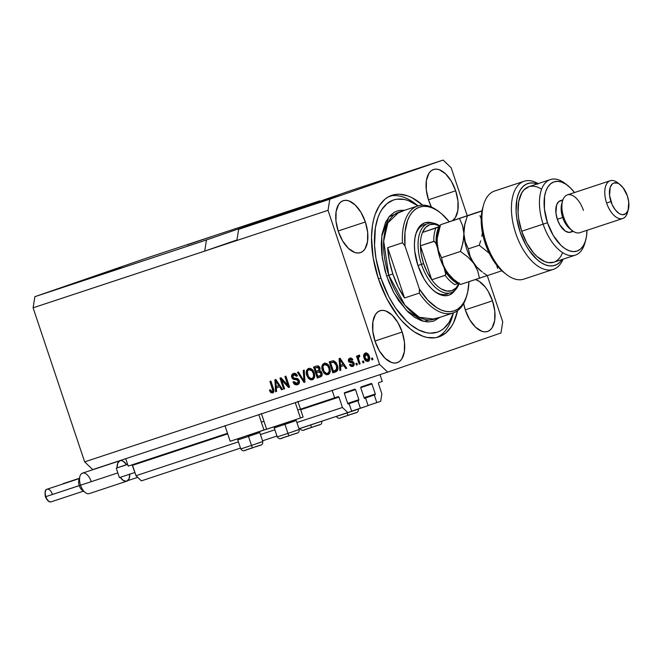 <?xml version="1.0" encoding="UTF-8"?>
<svg xmlns="http://www.w3.org/2000/svg" width="662" height="662" viewBox="0 0 662 662"><rect width="100%" height="100%" fill="white"/><g stroke="black" fill="none" stroke-linecap="round" stroke-linejoin="round"><path stroke-width="0.99" d="M380.005 374.651L382.272 381.436L378.498 382.735L382.272 381.436L380.005 374.651M378.383 383.48L381.85 393.857L380.675 401.28L368.072 405.5L376.81 402.612L374.287 395.065L364.439 398.317L375.188 394.751L364.423 398.309L375.188 394.751L374.287 395.065L376.81 402.612L380.675 401.28L381.85 393.857L378.383 383.48M375.304 394.006L371.945 383.952L360.732 387.651L371.945 383.952L375.304 394.006L364.092 397.713L375.304 394.006M371.407 383.43L371.945 383.952L371.407 383.43L360.889 387.063L371.407 383.43M360.773 387.808L364.141 397.87L360.773 387.808M364.679 398.383L364.141 397.87L364.539 398.375L365.581 398.069L364.613 398.392L365.581 398.069L368.105 405.616L365.581 398.069L364.679 398.383M351.646 411.168L368.105 405.616L360.393 408.28L357.869 400.733L348.013 403.994L358.771 400.427L348.005 403.986L358.771 400.427L357.869 400.733L360.393 408.28L351.646 411.168M358.887 399.683L355.519 389.62L344.314 393.327L355.519 389.62L358.887 399.683L347.666 403.39L358.887 399.683M354.981 389.107L355.519 389.62L354.981 389.107L344.472 392.732L354.981 389.107M344.356 393.476L347.724 403.539L344.356 393.476M348.262 404.052L347.724 403.539L348.121 404.052L349.164 403.746L348.187 404.06L349.164 403.746L351.688 411.284L299.001 428.761L347.831 412.616L342.436 407.469L296.907 422.513L342.436 407.469L338.969 397.092L300.68 409.745L338.969 397.092L342.436 407.469L347.831 412.616L351.688 411.284L349.164 403.746L348.262 404.052M276.964 436.043L262.533 440.809L276.964 436.043M240.496 448.1L141.378 480.86L240.496 448.1M274.871 429.795L260.447 434.57L274.871 429.795M238.411 441.852L135.991 475.705L141.378 480.86L135.991 475.705L238.411 441.852M227.695 433.867L132.516 465.328L135.991 475.705L132.127 464.823L132.516 465.328L227.695 433.867M338.431 396.579L338.969 397.092L338.431 396.579L297.776 410.068L334.649 397.879L332.167 390.456L334.649 397.879L338.431 396.571M263.973 421.247L261.316 422.124L263.973 421.247M227.505 433.296L128.205 466.114L227.505 433.296M125.722 458.7L128.205 466.114L125.722 458.7M118.506 268.077L94.575 276.17L118.506 268.077M335.675 196.291L311.744 204.384L335.675 196.291M212.337 236.384L187.205 244.882L212.337 236.384M122.015 267.58L96.892 276.079L122.015 267.58M228.58 243.086L236.93 240.091L228.58 243.086M455.679 190.797L428.463 199.792L455.679 190.797L457.972 201.074L457.847 210.508L455.332 217.649L452.535 220.554A27.349 14.332 -108.3 0 0 455.679 190.797A27.349 14.332 -108.3 0 0 433.552 169.505A27.349 14.332 -108.3 0 0 428.587 200.156L426.295 189.87L426.419 180.436L428.926 173.303L430.979 170.945L433.453 169.538L436.266 169.116L439.295 169.72L445.576 173.825L451.327 181.222L455.679 190.797M365.358 221.985L338.15 230.98L365.358 221.985L367.65 232.271L367.526 241.696L365.019 248.838L362.966 251.196L360.492 252.603L357.679 253.016L354.65 252.421L348.369 248.316L342.618 240.918L338.265 231.344A27.349 14.332 -108.3 0 1 343.23 200.694A27.349 14.332 -108.3 0 1 365.358 221.985A27.349 14.332 -108.3 0 1 360.401 252.636A27.349 14.332 -108.3 0 1 338.265 231.344L335.973 221.067L336.097 211.633L338.613 204.492L340.657 202.142L343.131 200.727L345.945 200.313L348.982 200.909L355.254 205.013L361.005 212.419L365.358 221.985M402.182 332.026L374.965 341.021L402.182 332.026L404.474 342.312L404.35 351.737L401.834 358.878L399.79 361.237L397.308 362.644L394.502 363.057L391.465 362.462L385.193 358.357L379.434 350.959L375.081 341.385A27.349 14.332 -108.3 0 1 380.046 310.735A27.349 14.332 -108.3 0 1 402.182 332.026A27.349 14.332 -108.3 0 1 397.217 362.677A27.349 14.332 -108.3 0 1 375.081 341.385L372.797 331.108L372.913 321.674L375.428 314.533L377.481 312.183L379.955 310.768L382.76 310.354L385.797 310.95L392.078 315.054L397.829 322.46L402.182 332.026M492.503 300.838L465.287 309.833L492.503 300.838L494.787 311.115L494.671 320.549L492.156 327.69L490.103 330.04L487.629 331.455L484.824 331.869L481.787 331.265L475.506 327.16L469.755 319.763L465.403 310.197A27.349 14.332 -108.3 0 1 463.657 303.527L465.403 310.197A27.349 14.332 -108.3 0 0 487.538 331.48A27.349 14.332 -108.3 0 0 492.503 300.838A27.349 14.332 -108.3 0 0 475.44 279.546L479.263 281.35L485.395 287.209L488.151 291.263L492.503 300.838M230.409 441.206L263.973 430.06L258.834 414.702L263.973 430.06L266.654 429.1M266.869 429.15L300.432 418.003L295.293 402.645L300.432 418.003L302.617 417.184M378.432 278.851A74.599 39.091 -108.3 0 1 391.97 195.265A74.599 39.091 -108.3 0 1 422.687 205.137L411.921 197.69L407.651 195.853L399.376 194.223L395.446 194.438L388.205 196.945L384.961 199.196L379.376 205.617L375.172 214.364L373.649 219.503L372.516 225.097L371.514 237.401L373.153 257.766L378.432 278.851L386.898 298.835L397.812 316.006L401.834 320.83L410.241 328.865L414.536 332.001L423.109 336.329L427.304 337.488L435.315 337.744L439.055 336.834L445.807 332.986L451.393 326.565L453.677 322.46L457.574 310.685A74.599 39.091 -108.3 0 1 438.79 336.917A74.599 39.091 -108.3 0 1 378.432 278.851M206.461 239.958L319.771 200.826L148.18 257.543L34.871 296.684L206.461 239.958L34.871 296.684L33.1 307.813L204.69 251.097L206.461 239.958L319.771 200.826L320.143 201.182L319.771 200.826L148.18 257.543L34.871 296.684L33.1 307.813L84.645 461.869L379.574 364.39L328.029 210.334L33.1 307.813L84.645 461.869L92.73 469.598L387.659 372.118L92.73 469.598L84.645 461.869L379.574 364.39L387.659 372.118L379.574 364.39L328.029 210.334L329.8 199.196L443.11 160.063L351.944 190.193L238.643 229.325L329.8 199.196L238.643 229.325L236.872 240.463L328.029 210.334L329.8 199.196L443.11 160.063L451.186 167.792L467.207 215.655L451.186 167.792L443.11 160.063L351.944 190.193L238.643 229.325L236.872 240.463L204.69 251.097L206.461 239.958M271.296 218.253L271.834 218.063M280.779 215.092L271.064 218.394L280.779 215.092M279.364 215.647L287.159 212.998L279.364 215.647M294.962 210.491L302.757 207.843L294.962 210.491M310.47 205.344L316.618 203.251L310.47 205.344M341.013 195.257L333.822 197.64L341.013 195.257M331.993 198.236L330.197 198.848L331.993 198.236M329.436 199.063L333.375 197.731L329.436 199.063M325.29 200.454L318.323 202.762L325.29 200.454M309.212 205.741L299.977 208.836L309.75 205.518M294.16 210.69L294.598 210.533M500.969 332.986L387.659 372.118L500.969 332.986L502.739 321.848L500.969 332.986M281.673 380.038L284.602 388.793L283.634 389.115L279.952 378.11L280.986 377.77L287.879 385.234L284.941 376.463L285.918 376.14L289.6 387.146L288.558 387.485L281.673 380.038L288.558 387.485L289.6 387.146L285.918 376.14L284.941 376.463L287.879 385.234L280.986 377.77L279.952 378.11L283.634 389.115L284.602 388.793L283.634 389.115L284.453 388.834L280.771 377.837L284.602 388.784L281.673 380.038L282.492 379.748L281.673 380.038M299.298 380.534L299.241 383.199L297.42 384.721L294.797 384.448L293.175 382.404L293.961 381.577L295.235 383.232L296.849 383.464L298.099 382.735L298.446 381.312L297.445 379.798L293.705 379.434L292.314 378.474L291.545 376.446L292.091 374.419L294.052 373.343L296.27 373.989L297.453 375.817L296.526 376.281L295.475 374.874L293.936 374.758L292.827 375.577L292.852 377.398L293.845 378.283L297.726 378.614L299.298 380.534L296.973 378.391L293.423 378.118L292.736 377.1L293.936 374.758L296.526 376.281L297.453 375.817C296.617 373.773 295.285 372.996 293.473 373.484C291.818 374.113 291.247 375.42 291.752 377.398L298.339 380.89L297.072 383.406L293.961 381.577L293.034 382.04C293.936 384.332 295.393 385.226 297.42 384.721C299.191 384.068 299.82 382.669 299.298 380.534M304.239 370.083L304.967 382.065L303.957 382.396L297.47 372.325L298.471 371.986L303.982 380.964L303.229 370.422L304.239 370.083L303.229 370.422L303.982 380.964L298.471 371.986L297.47 372.325L303.957 382.396L304.967 382.065L303.957 382.396L304.777 382.115L304.024 380.948L304.967 382.057L304.239 370.083M313.2 379.492L309.857 378.681L309.038 378.962L312.381 379.773L310.66 379.847L308.318 378.242L306.663 374.99L306.332 371.332L307.425 369.181L309.038 368.37L310.917 368.618L312.869 370.248L314.376 373.434L314.723 376.132L314.053 378.465L312.381 379.773L314.574 377.183L314.21 372.913C313.209 369.686 311.339 368.213 308.608 368.477C306.208 369.926 305.612 372.267 306.82 375.503L309.038 378.962L309.857 378.681L307.64 375.222L306.82 375.503L307.64 375.222C306.432 371.986 307.027 369.644 309.427 368.196M328.799 374.336L325.456 373.525L324.637 373.807L327.98 374.618L326.258 374.692L323.917 373.087L322.262 369.835L321.939 366.177L322.708 364.373L324.645 363.215L326.515 363.455L328.468 365.093L329.974 368.279L330.33 370.977L329.659 373.31L327.98 374.618L330.181 372.019L329.808 367.758C328.807 364.53 326.945 363.057 324.206 363.322C321.806 364.77 321.211 367.112 322.419 370.348L324.637 373.807L325.456 373.525L323.238 370.066L322.419 370.348L323.238 370.066C322.03 366.831 322.626 364.489 325.025 363.041M363.413 360.997L363.943 362.569L362.966 362.892L362.445 361.32L363.413 360.997L362.445 361.32L362.966 362.892L363.943 362.569L362.966 362.892L363.786 362.611L363.264 361.047L363.943 362.561L363.413 360.997M369.28 356.272L369.735 358.92L369.156 360.608L367.758 361.444L366.136 361.121L363.951 357.72L364.042 354.104L365.3 353.078L366.905 353.152L368.279 354.261L369.28 356.272C368.593 353.947 367.261 352.879 365.3 353.078C363.587 354.104 363.173 355.775 364.067 358.084C364.745 360.459 366.086 361.551 368.072 361.361C369.801 360.31 370.207 358.614 369.28 356.272M272.537 392.938L270.816 392.649L269.368 390.183L270.295 389.719L271.825 391.689L272.852 390.688L269.955 381.42L270.932 381.097L273.869 390.373L273.77 391.78L272.537 392.938C274.018 392.036 274.316 390.58 273.431 388.561L270.932 381.097L269.955 381.42L272.852 390.489L272.156 391.639L270.295 389.719L269.368 390.183L270.816 392.649L271.635 392.367L270.187 389.893L269.368 390.183L270.336 389.827L271.635 392.367L270.816 392.649L272.537 392.938M340.549 366.657L340.831 370.215L339.813 370.546L339.126 358.556L340.078 358.241L346.756 368.254L345.746 368.585L343.826 365.573L340.549 366.657L343.826 365.573L345.746 368.585L346.756 368.254L340.078 358.241L339.126 358.556L339.813 370.546L340.831 370.215L340.549 366.657L341.369 366.367L340.549 366.657M354.112 363.115L354.253 364.737L353.5 366.012L351.977 366.591L350.471 366.053L349.478 364.654L350.405 364.191L351.208 365.201L352.35 365.292L353.127 364.704L353.202 363.628L352.672 362.95L348.982 362.097L348.286 360.186L348.766 358.878L350.272 358.076L351.994 358.498L352.846 359.731L351.919 360.194L351.232 359.358L350.272 359.317L349.412 360.79L352.929 361.568L354.112 363.115L349.379 360.699L350.272 359.317L351.919 360.194L352.846 359.731L349.85 358.183L348.452 361.179L353.202 363.628L352.35 365.292L350.405 364.191L349.478 364.654L352.664 366.458L354.112 363.115M356.835 363.173L357.364 364.745L356.388 365.068L355.858 363.496L356.835 363.173L355.858 363.496L356.388 365.068L357.364 364.745L356.835 363.173M358.779 359.673L360.161 363.819L359.193 364.141L356.512 356.139L357.488 355.817L357.919 357.091L358.382 355.403L359.656 355.42L359.673 356.686L358.415 357.521L358.779 359.673L358.407 357.977L358.961 356.76L359.673 356.686L359.656 355.42L358.589 355.295L357.919 357.091L357.488 355.817L356.512 356.139L359.193 364.141L360.161 363.819L359.193 364.141L360.012 363.86L357.339 355.866L358.779 359.673M372.433 358.018L372.963 359.59L371.986 359.913L371.465 358.341L372.433 358.018L371.465 358.341L371.986 359.913L372.963 359.59L371.986 359.913L372.805 359.632L372.284 358.068L372.954 359.582L372.433 358.018M337.339 365.184L337.934 368.238L337.397 370.695L332.87 372.847L329.188 361.841L333.391 360.674L335.891 362.28L337.339 365.184L333.391 360.674L329.188 361.841L332.87 372.847L335.634 371.928C338.025 370.637 338.596 368.386 337.339 365.184M320.151 377.042C321.964 376.43 322.551 375.04 321.914 372.872L321.674 376.107L317.263 378.002L313.581 366.996L316.999 365.896L318.563 366.103L320.094 368.295L319.721 370.604L321.087 371.374L321.914 372.872L319.721 370.604L319.994 367.948C319.241 366.16 318.074 365.523 316.494 366.036L313.581 366.996L317.263 378.002L320.267 377.009M276.319 387.882L276.6 391.441L275.591 391.772L274.904 379.781L275.855 379.467L282.533 389.479L281.524 389.81L279.596 386.798L276.319 387.882L279.596 386.798L281.524 389.81L282.533 389.479L275.855 379.467L274.904 379.781L275.591 391.772L276.6 391.441L275.591 391.772L276.41 391.49L275.814 381.08L276.41 391.49L276.319 387.882L277.138 387.601L276.319 387.882M487.249 275.566L502.739 321.848L487.249 275.566M431.492 207.107L428.587 200.156A27.349 14.332 -108.3 0 0 431.492 207.107M269.335 428.289L267.771 428.827M261.391 413.527L266.645 429.249L285.603 423.026L303.122 417.043L297.859 401.321M232.867 440.338L231.311 440.884M224.923 425.583L230.186 441.297L266.149 429.241M272.976 391.358L272.156 391.639L273.671 390.208L272.852 390.489L273.671 390.208L273.307 388.685L272.479 388.975L273.307 388.685L270.783 381.147L273.613 389.819L272.976 391.358M273.365 392.657L271.635 392.367L273.149 392.715M340.831 370.199L339.813 370.546L340.632 370.265L340.036 359.855L340.831 370.199M340.02 359.532L339.954 358.283L340.02 359.532M346.756 368.238L345.746 368.585L346.565 368.304L344.645 365.283L341.369 366.367L344.645 365.283L346.756 368.238M341.12 359.789L341.65 360.641M341.443 360.31L340.806 359.259M340.433 365.258L339.987 359.54L340.764 359.267L339.987 359.54L341.278 361.626L342.097 361.344L341.278 361.626L343.073 364.39L343.892 364.108L340.433 365.258L343.073 364.39L339.987 359.54L340.433 365.258M353.491 366.177L350.306 364.373L349.478 364.654L350.455 364.29L351.63 366.02L353.26 366.235M350.272 358.059L349.172 359.416L349.37 361.146L350.628 362.362L353.715 362.817L354.104 363.91L353.4 364.919L352.35 365.292L353.169 365.01L354.021 363.347L353.202 363.628L354.021 363.347L353.558 362.693L351.663 362.842L352.49 362.561L349.271 360.898L348.452 361.179L349.271 360.898L350.678 357.894M352.738 359.913L351.092 359.027L350.272 359.317L351.563 358.953L352.738 359.913M349.486 361.386L349.801 361.808M351.555 362.519L352.49 362.561M357.356 364.737L356.388 365.068L357.207 364.787L356.686 363.223L357.356 364.737M359.201 355.113L358.738 356.81L357.919 357.091L358.738 356.81L359.416 355.006M359.673 356.512L358.961 356.76L359.673 356.512M368.891 361.08C366.905 361.27 365.573 360.178 364.886 357.803L364.067 358.084L364.886 357.803C363.992 355.494 364.406 353.822 366.119 352.788M365.821 352.912L364.505 354.824L364.886 357.803L366.376 360.409L368.577 361.162M366.483 353.947L367.807 354.211L369.065 356.139L369.495 358.423L368.535 359.929L369.148 356.388L366.483 353.947L365.656 354.228L366.483 353.947M365.043 357.761L365.656 354.228L368.329 356.669L369.148 356.388L368.329 356.669L367.716 360.211L368.535 359.929L367.716 360.211L365.043 357.761L366.384 359.946L368.262 359.83L368.602 357.679L367.36 354.824L366.103 354.162L364.977 354.799L365.043 357.761M335.948 371.812L332.87 372.847L333.689 372.557L330.007 361.568L333.689 372.557L335.948 371.812M331.414 362.519L334.277 361.742L336.023 362.842L337.67 367.311L337.603 368.883L336.784 370L335.907 370.397L337.711 368.022L337.181 365.209L334.459 361.758L331.414 362.519M333.408 371.233L330.586 362.801L334.459 361.758L333.64 362.04L336.362 365.49L337.181 365.209L336.362 365.49L336.892 368.304L337.711 368.022L336.892 368.304L335.088 370.679L335.907 370.397L333.408 371.233L336.635 369.562L336.362 365.49L334.136 362.205L330.586 362.801L333.408 371.233M324.603 363.215L322.882 365.399L322.94 369.032L324.413 372.4L327.086 374.411M327.947 374.493L328.592 374.394M328.36 373.054L327.541 373.335L328.36 373.054C330.148 371.945 330.578 370.182 329.643 367.758L328.824 368.047L329.643 367.758L328.402 365.407L327.582 365.689L328.402 365.407L325.464 364.323L324.645 364.613L327.582 365.689L328.824 368.047C329.75 370.472 329.328 372.234 327.541 373.335C325.514 373.525 324.132 372.433 323.404 370.041C322.402 367.551 322.816 365.738 324.645 364.613L327.417 364.555L329.271 366.822L330.04 370.885L328.517 372.987M320.499 376.918L317.263 378.002L318.091 377.712L314.409 366.723L318.091 377.712L320.499 376.918M317.338 372.251L320.681 371.564L321.765 372.921L321.773 374.601L320.565 375.47L321.467 375.015L321.765 372.921L319.142 371.655L317.338 372.251M318 370.612L319.556 369.967L318.736 370.257L319.556 369.967L319.903 368.171L319.084 368.453L319.903 368.171L317.404 367.145L314.988 367.956L316.585 367.435L319.084 368.453L318.736 370.257L316.088 371.25L314.988 367.956L318.852 366.938L320.027 368.668L319.862 369.628L318.869 370.306L319.448 370.041M320.027 369.181L319.862 369.628M318.629 370.397L317.81 370.679L319.208 369.462L318.389 367.402L314.988 367.956L316.088 371.25L317.81 370.679M317.81 376.388L316.519 372.532L319.142 371.655L318.314 371.936L320.938 373.202L321.765 372.921L320.938 373.202L320.648 375.304L321.467 375.015L317.81 376.388L320.648 375.304L320.938 373.202L319.473 371.746L316.519 372.532L317.81 376.388M309.005 368.37L307.276 370.555L307.342 374.187L308.815 377.555L311.488 379.566M312.348 379.649L312.994 379.549M312.762 378.209L311.943 378.49L312.762 378.209C314.549 377.108 314.98 375.337 314.045 372.913L313.225 373.202L314.045 372.913L312.803 370.563L311.984 370.844L312.803 370.563L309.866 369.479L309.046 369.768L311.984 370.844L313.225 373.202C314.152 375.627 313.73 377.39 311.943 378.49C309.915 378.681 308.533 377.588 307.805 375.197C306.804 372.706 307.218 370.894 309.046 369.768L311.81 369.71L313.672 371.978L314.442 376.041L312.919 378.143M303.37 379.922L298.297 372.044L303.37 379.922M304.801 380.683L303.982 380.964L304.801 380.683L304.628 378.805L303.808 379.094L304.628 378.805L304.048 370.149L304.801 380.683M298.239 384.432C296.22 384.945 294.755 384.051 293.862 381.759L293.034 382.04L294.011 381.676L295.616 384.167L297.925 384.523M294.027 373.302L292.455 375.097L292.811 377.679L294.267 379.069L298.264 379.516L299.067 380.377L299.216 381.866L297.072 383.406L297.892 383.124L299.158 380.609L298.339 380.89L299.158 380.609L296.121 379.301L295.302 379.583L296.121 379.301L292.579 377.117L291.752 377.398L292.579 377.117C292.074 375.131 292.645 373.831 294.292 373.202M294.755 374.477L296.295 374.593L297.346 375.999L294.755 374.477L293.936 374.758L294.673 374.502M294.706 374.493L293.936 374.758M293.134 378.192L293.605 378.672M297.842 379.384L298.264 379.516M288.698 384.945L287.879 385.234L288.698 384.945L285.769 376.19L288.698 384.945M289.6 387.129L288.558 387.485L289.377 387.204L282.492 379.748L289.6 387.129M275.797 380.758L275.723 379.508L275.797 380.758M282.525 389.471L281.524 389.81L282.343 389.529L280.423 386.517L277.138 387.601L280.423 386.517L282.525 389.471M276.89 381.014L277.419 381.866M277.212 381.535L276.584 380.485M276.211 386.492L275.764 380.766L276.542 380.501L275.764 380.766L277.055 382.851L277.875 382.57L277.055 382.851L278.851 385.615L279.67 385.334L276.211 386.492L278.851 385.615L275.764 380.766L276.211 386.492M327.582 365.689L326.209 364.663L324.835 364.555L323.495 365.424L322.932 366.831L324.024 371.465L326.548 373.434L328.153 373.029L329.221 371.175L328.948 368.428L327.582 365.689M311.984 370.844L310.61 369.826L309.237 369.719L307.896 370.579L307.333 371.986L308.426 376.62L310.95 378.59L312.555 378.184L313.623 376.33L313.349 373.583L311.984 370.844M340.036 195.588L334.724 197.317L339.54 195.704M334.724 197.317L335.179 197.202M335.7 196.995L338.886 195.919M335.808 196.995L338.994 195.911M331.455 198.368L333.375 197.731L331.455 198.368M320.317 202.1L319.721 202.291M323.379 201.041L323.917 200.876M323.304 201.107L323.718 200.958M311.463 205.005L315.551 203.631L311.463 205.005M308.881 205.816L308.252 206.056M301.624 208.249L295.087 210.408M301.591 208.232L300.862 208.464M295.633 210.268L301.558 208.249M286.025 213.404L279.488 215.564M286.001 213.412L285.264 213.619M280.034 215.431L285.959 213.404M263.203 220.959L262.574 221.182M265.834 220.057L265.388 220.214M269.492 218.832L270.245 218.601M236.946 239.958L204.69 251.097L236.946 239.958M306.365 429.108L310.503 427.826M309.874 428.041L311.521 427.487L310.619 425.012L299.894 428.521L310.594 424.93L321.186 421.429L310.619 425.012L311.521 427.487L313.184 426.932M306.233 429.158L303.99 429.928M303.817 430.027L308.293 428.562M314.789 426.386L319.498 424.781M319.672 424.681L316.643 425.674M248.49 436.432L248.176 435.397L248.49 436.432L237.774 439.949L248.49 436.432L251.502 445.427L240.778 448.944L251.502 445.427L248.49 436.432L259.777 432.584L248.49 436.432M247.249 449.531L252.404 447.901L251.502 445.427L262.789 441.579L251.502 445.427L252.404 447.901L254.067 447.347M249.061 436.101L259.777 432.584L258.354 431.872M247.116 449.572L244.874 450.342M244.7 450.441L249.177 448.977M250.757 448.455L252.404 447.901C244.286 449.887 243.906 452.709 240.778 448.944L237.774 439.949L238.486 438.525M255.673 446.809L260.381 445.203M260.547 445.104L257.526 446.089M257.27 443.358L262.789 441.579L259.777 432.584M284.958 424.383L284.643 423.349L284.958 424.383L274.233 427.9L284.958 424.383L287.962 433.378L277.246 436.887L287.962 433.378L284.958 424.383L296.245 420.536L284.958 424.383M283.717 437.474L288.872 435.853L287.962 433.378L299.249 429.522L287.962 433.378L288.872 435.853L290.527 435.298M285.529 424.044L296.245 420.536L294.813 419.824M283.576 437.524L281.333 438.294M281.168 438.393L285.636 436.928M292.132 434.752L296.849 433.147M297.015 433.047L293.986 434.04M293.729 431.31L299.249 429.522L296.245 420.536M342.833 417.06L346.971 415.777M336.346 416.415L336.362 416.472C339.482 420.238 339.871 417.416 347.989 415.43L347.078 412.956L336.362 416.472L347.053 412.873L358.374 409.108L347.078 412.956L347.989 415.43L349.644 414.875M342.693 417.101L340.45 417.879M340.285 417.979L344.753 416.506M351.249 414.338L355.966 412.732M356.131 412.633L353.103 413.618M352.846 410.895L358.324 408.967M426.129 224.368A36.468 19.107 71.7 0 0 415.521 235.093A36.468 19.107 -108.3 0 1 424.044 224.815M455.233 289.906L452.378 293.192L448.927 295.161L445.013 295.732L440.784 294.904L436.399 292.687L432.029 289.178L427.851 284.511L424.011 278.859L417.945 265.52A38.131 19.976 -108.3 0 1 415.728 234.315A38.131 19.976 -108.3 0 1 432.774 223.061M399.037 212.13L387.882 222.862L383.67 241.158L388.809 275.293L386.641 276.013L382.28 257.981L381.775 236.077L389.049 216.764L404.548 210.309L399.881 210.359L396.977 211.07L394.246 212.303L389.422 216.317L385.598 222.242L382.04 234.199L381.262 243.773L381.784 254.208L384.978 270.576L388.586 281.358L393.228 291.561L398.714 300.78L408.082 312.017L414.726 317.355L421.396 320.722L427.834 321.989L433.792 321.111L439.924 317.338L423.754 321.426L406.542 310.486L393.94 292.902L386.641 276.013L388.809 275.293A56.361 29.533 71.7 0 0 434.413 319.158L419.203 317.263L405.036 305.323L388.809 275.293L392.831 273.96L388.809 275.293A56.361 29.533 71.7 0 1 399.037 212.13L417.805 205.932A56.361 29.533 -108.3 0 1 439.419 212.047M453.255 313.349A74.599 39.091 -108.3 0 1 436.746 337.479A74.599 39.091 71.7 0 0 452.651 315.708L453.445 312.869M380.898 277.999L378.424 278.834L380.898 277.999L375.966 258.321L374.551 245.47L375.379 227.827L377.853 217.806L379.64 213.478L381.775 209.647L386.989 203.656L393.294 200.065L396.778 199.212L404.25 199.452L408.173 200.536L418.028 205.857A69.626 36.484 -108.3 0 0 380.104 212.543A69.626 36.484 -108.3 0 0 380.898 277.999A69.626 36.484 -108.3 0 0 419.253 330.247A69.626 36.484 -108.3 0 0 453.404 312.878L448.993 322.535L443.78 328.526L440.751 330.628L437.474 332.117L430.325 333.168L426.51 332.729L418.607 329.933L410.581 324.686L406.617 321.202L395.38 307.714L388.793 296.65L380.898 277.999M466.892 295.161A56.361 29.533 -108.3 0 1 453.18 312.96A56.361 29.533 -108.3 0 1 419.278 293.101L404.532 297.974A56.361 29.533 -108.3 0 1 392.831 273.96A56.361 29.533 -108.3 0 1 387.7 247.671L402.446 242.797A56.361 29.533 -108.3 0 1 417.805 205.932M440.04 212.519L438.798 211.55A56.361 29.533 71.7 0 0 402.446 242.797L404.97 245.9A54.706 28.665 -108.3 0 1 440.04 212.519A54.706 28.665 -108.3 0 1 449.175 221.704L441.43 213.644L436.854 210.284L432.286 207.918L427.801 206.585L423.498 206.321L419.476 207.123L415.802 208.985L412.55 211.857L409.795 215.688L407.585 220.396L404.995 232.056L404.97 245.9L419.427 289.12L427.751 300.076L436.804 307.714L441.38 310.081L445.865 311.413L450.16 311.678L454.19 310.875L457.864 309.022L461.116 306.15L463.872 302.319L466.073 297.602L467.686 292.108L468.961 281.681A54.706 28.665 -108.3 0 1 467.107 294.416A54.706 28.665 -108.3 0 1 419.427 289.12L419.278 293.101A56.361 29.533 71.7 0 0 466.685 295.931L467.107 294.416M454.993 290.279A38.131 19.976 -108.3 0 1 434.595 291.396A38.131 19.976 -108.3 0 1 417.945 265.52L414.751 251.188L414.412 244.336L414.925 238.047L416.282 232.561L418.425 228.092L421.28 224.815L424.731 222.846L428.653 222.267L432.882 223.102M418.07 205.841L415.736 204.037A74.599 39.091 71.7 0 0 389.992 196.035A74.599 39.091 -108.3 0 1 417.631 205.568M446.933 294.069A36.468 19.107 -108.3 0 1 433.966 290.891A36.468 19.107 71.7 0 0 448.877 293.192M387.7 247.671L389.322 260.712L392.831 273.96L398.003 286.638L404.532 297.974L387.7 247.671L402.446 242.797L404.97 245.9L419.427 289.12L419.278 293.101L404.532 297.974L387.7 247.671M458.973 283.435A34.813 18.238 -108.3 0 1 441.438 289.037A34.813 18.238 -108.3 0 1 431.765 279.778A34.813 18.238 -108.3 0 1 423.614 263.625L421.446 264.353A36.468 19.107 71.7 0 0 441.14 291.528A36.468 19.107 71.7 0 0 459.122 283.543A36.468 19.107 -108.3 0 1 450.954 292.745A36.468 19.107 -108.3 0 1 421.446 264.353L417.945 265.512L421.446 264.353A36.468 19.107 -108.3 0 1 428.066 223.491A36.468 19.107 -108.3 0 1 440.089 225.999A36.468 19.107 71.7 0 0 420.833 230.467A36.468 19.107 71.7 0 0 421.446 264.353L423.614 263.625L427.189 272.231L431.765 279.778L420.387 245.776L421.289 254.589L423.614 263.625A34.813 18.238 -108.3 0 1 420.387 245.776A34.813 18.238 -108.3 0 1 422.505 232.445L439.949 226.421L422.505 232.445A34.813 18.238 -108.3 0 1 440.031 226.172M440.263 226.305L434.818 224.269L429.803 224.658L425.6 227.455L422.505 232.445A34.813 18.238 71.7 0 0 420.387 245.776L434.239 241.349L435.853 243.235L437.623 248.341L436.233 244.195A33.158 17.369 -108.3 0 1 438.972 226.975L437.822 227.364M445.394 275.218L431.765 279.778A34.813 18.238 71.7 0 0 441.438 289.037L446.891 291.073L451.898 290.684L456.11 287.887L459.205 282.897M436.175 227.918L435.91 228.009A34.813 18.238 71.7 0 0 433.792 241.34L420.387 245.776L431.765 279.778L445.17 275.351L445.816 273.629L445.402 271.602L451.426 279.041L457.914 283.568L454.844 284.602A34.813 18.238 -108.3 0 1 445.17 275.351A34.813 18.238 71.7 0 0 454.844 284.602L457.914 283.568A33.158 17.369 -108.3 0 1 445.402 271.602L444.02 267.465L445.766 274.465M457.914 283.568L458.741 283.278L457.914 283.568M435.91 228.009L422.505 232.445L435.91 228.009A34.813 18.238 -108.3 0 0 433.792 241.34L435.348 242.342L436.233 244.195L436.548 234.58L438.972 226.975L435.91 228.009M439.866 226.661L438.972 226.975L439.866 226.661M524.147 181.256L494.655 191.004A46.414 24.32 71.7 0 0 486.231 243.012A46.414 24.32 -108.3 0 1 483.533 205.021L482.689 208.058A43.104 22.582 71.7 0 0 485.196 243.335L486.231 243.012A46.414 24.32 71.7 0 0 523.791 279.141L553.283 269.393A46.414 24.32 -108.3 0 1 515.624 232.958A46.414 24.32 -108.3 0 1 524.147 181.256A46.414 24.32 -108.3 0 1 538.123 183.614A46.414 24.32 71.7 0 0 511.685 202.622A46.414 24.32 71.7 0 0 530.543 259.67A46.414 24.32 71.7 0 0 563.097 259.165A46.414 24.32 -108.3 0 1 553.283 269.393M553.945 262.193L548.492 262.64L544.76 261.614L537.139 256.624L533.448 252.81L526.795 243.012L521.689 231.245L543.138 224.153A39.786 20.845 71.7 0 0 565.464 254.2A39.786 20.845 71.7 0 0 584.869 243.103L585.713 240.074A36.468 19.107 -108.3 0 1 567.93 250.244A36.468 19.107 -108.3 0 1 547.466 222.705L521.689 231.245A39.786 20.845 71.7 0 0 553.879 262.21L575.336 255.127A39.786 20.845 -108.3 0 1 543.138 224.153A39.786 20.845 -108.3 0 1 550.362 179.576A39.786 20.845 -108.3 0 1 566.449 184.582M567.665 185.476L565.183 183.54A39.786 20.845 71.7 0 0 542.898 186.353A39.786 20.845 71.7 0 0 543.138 224.153L547.466 222.705A36.468 19.107 -108.3 0 1 547.242 188.049A36.468 19.107 -108.3 0 1 567.665 185.476A36.468 19.107 -108.3 0 1 574.492 192.551L570.114 187.594L565.944 184.243L561.748 182.124L557.702 181.322L553.953 181.876L550.652 183.763L547.921 186.899L545.869 191.169L544.569 196.415L544.412 208.993L547.466 222.705L553.267 235.465L560.937 245.329L565.116 248.68L569.303 250.799L573.35 251.601L577.098 251.047L580.4 249.169L583.131 246.024L585.183 241.754L586.482 236.508L586.979 230.326A36.468 19.107 -108.3 0 1 585.713 240.074M610.223 180.734L567.326 194.918A19.893 10.426 71.7 0 0 563.718 217.21L562.675 217.525A16.575 8.689 71.7 0 0 569.916 228.779L572.407 230.707A19.893 10.426 -108.3 0 1 563.718 217.21A19.893 10.426 71.7 0 0 579.813 232.693L622.71 218.51A19.893 10.426 -108.3 0 1 606.615 203.027A19.893 10.426 71.7 0 0 617.778 218.055A19.893 10.426 71.7 0 0 627.477 212.502L628.329 209.473A16.575 8.689 -108.3 0 1 620.244 214.091A16.575 8.689 -108.3 0 1 610.943 201.571L606.615 203.027A19.893 10.426 -108.3 0 1 610.223 180.734A19.893 10.426 -108.3 0 1 618.929 183.837M620.12 184.657L617.638 182.72A19.893 10.426 71.7 0 0 606.5 184.127A19.893 10.426 71.7 0 0 606.615 203.027L610.943 201.571A16.575 8.689 -108.3 0 1 610.844 185.823A16.575 8.689 -108.3 0 1 620.12 184.657A16.575 8.689 -108.3 0 1 627.361 195.902L623.058 187.644L619.342 184.094L617.431 183.126L613.889 183.018L612.391 183.87L610.215 187.247L609.553 195.34L612.127 204.583L615.246 209.829L618.962 213.387L620.865 214.347L622.71 214.711L625.913 213.603L628.089 210.235L628.751 202.133L627.361 195.902A16.575 8.689 -108.3 0 1 628.329 209.473M627.857 210.839A19.893 10.426 -108.3 0 1 622.71 218.51M571.107 229.59A16.575 8.689 -108.3 0 1 562.675 217.525L557.313 219.296A16.575 8.689 71.7 0 0 570.727 232.205L573.3 231.352M585.266 241.514A39.786 20.845 -108.3 0 1 575.336 255.127M537.759 184.168L533.655 183.043L529.757 183.06L526.191 184.218L523.038 186.485L520.398 189.804L518.338 194.082L516.906 199.196L516.103 211.352L516.749 218.055L520.051 231.808L525.686 244.758L529.203 250.476L537.13 259.62L541.326 262.789L545.521 264.899L549.609 265.892L553.465 265.743L556.99 264.452L560.085 262.053L562.129 259.487A43.104 22.582 -108.3 0 1 519.951 231.526A43.104 22.582 -108.3 0 1 537.155 183.937M562.526 252.884L560.598 256.69L558.165 259.636L555.286 261.639M550.362 179.576L528.913 186.659A39.786 20.845 71.7 0 0 521.689 231.245L518.677 218.758L518.065 212.659L518.71 201.554L521.764 192.882L524.105 189.754L528.971 186.643M530.088 186.345L533.58 186.146L537.279 186.974L541.086 188.802M482.706 207.976L481.257 217.343L481.282 223.524L483.277 236.69L485.196 243.335L490.608 255.871L493.976 261.457L497.667 266.372L504.088 272.645M572.291 231.328L569.088 232.436L565.34 231.112L559.953 225.097L557.313 219.296L555.931 213.065L556.593 204.963L558.769 201.596L561.972 200.495M562.899 199.874L560.325 200.727A16.575 8.689 71.7 0 0 557.313 219.296L562.675 217.525A16.575 8.689 -108.3 0 1 562.187 202.589M562.559 200.925L561.715 203.962A16.575 8.689 71.7 0 0 562.675 217.525L563.718 217.21A19.893 10.426 -108.3 0 1 562.559 200.925A19.893 10.426 -108.3 0 1 572.258 195.373A19.893 10.426 -108.3 0 1 583.421 210.4M506.504 274.515A46.414 24.32 -108.3 0 1 486.231 243.012L485.196 243.335A43.104 22.582 71.7 0 0 504.014 272.578L506.504 274.515M481.274 271.23L481.274 271.23A31.495 16.5 -108.3 0 1 473.901 263.534A31.495 16.5 -108.3 0 1 463.905 233.669L464.749 224.823L467.347 215.878L472.42 214.066L459.469 218.477L462.548 225.535L463.905 233.669L464.749 224.823L467.347 215.878L477.484 212.262L459.469 218.477L462.548 225.535L463.905 233.669L463.052 242.532L460.454 251.461L441.529 257.717L438.451 250.666L437.094 242.532A31.495 16.5 71.7 0 0 447.09 272.396L443.3 265.164L441.529 257.717L460.454 251.461L467.877 256.988L473.901 263.534L477.683 270.766L479.462 278.214L460.529 284.47L453.106 278.942L447.09 272.396A31.495 16.5 71.7 0 0 453.751 279.563L449.87 275.814L444.914 268.838L443.3 265.164L441.529 257.717L438.451 250.666L437.094 242.532L437.251 238.171L440.536 224.741L477.484 212.262L440.536 224.741L459.469 218.477L440.536 224.741L438.17 232.403A31.495 16.5 71.7 0 0 437.094 242.532L437.251 238.171L438.823 230.045M455.539 280.953L460.529 284.47L487.265 275.566L479.462 278.214L477.683 270.766L470.111 256.302L468.34 248.854L465.262 241.804L463.905 233.669A31.495 16.5 -108.3 0 1 465.254 222.639L465.254 222.639M461.919 247.017L460.454 251.461L467.877 256.988L473.901 263.534A31.495 16.5 71.7 0 0 480.562 270.7L476.69 266.952L471.725 259.976L470.111 256.302L468.34 248.854L479.222 245.254L489.268 253.265L479.222 245.254L468.34 248.854L465.262 241.804L463.905 233.669L463.748 238.03L461.919 247.017M438.178 232.379L437.135 238.891L437.359 246.347L439.998 258.188L443.118 265.735L447.09 272.396L454.033 279.769M465.634 221.182L464.981 223.549A31.495 16.5 71.7 0 0 463.905 233.669A31.495 16.5 71.7 0 0 473.901 263.534L476.69 266.952L482.358 272.09M487.34 275.615L483.492 272.951L487.34 275.615L501.953 270.75L487.34 275.615M481.63 210.921L478.138 212.105L481.63 210.921M475.035 213.172L478.138 212.105L475.035 213.172M479.942 215.68L481.315 219.329L479.942 215.68M481.977 211.013L467.347 215.878L481.977 211.013M480.686 240.819L479.222 245.254L480.686 240.819M482.424 232.71L481.828 236.309L482.424 232.71M497.543 268.292L496.45 264.568L497.543 268.292M79.374 478.287L63.478 483.541A6.628 3.476 71.7 0 0 62.683 484.046M99.614 467.331A10.774 5.644 -108.3 0 1 100.086 467.322M83.511 490.815A6.628 3.476 -108.3 0 1 79.233 485.61A6.628 3.476 71.7 0 0 82.129 490.112L85.241 492.528A10.774 5.644 -108.3 0 1 80.532 485.213L45.852 496.649A6.628 3.476 71.7 0 0 51.222 501.804A6.628 3.476 -108.3 0 1 45.852 496.649L45.405 496.79L45.248 495.681M120.021 460.735A10.774 5.644 -108.3 0 1 126.566 464.616L123.256 461.273L121.551 460.628L119.987 460.744L117.712 463.185L117.091 467.885L126.566 464.616L116.247 468.175L127.634 464.41L116.247 468.175L119.4 477.608L134.907 472.478L119.4 477.608L116.247 468.175L117.091 467.885A10.774 5.644 -108.3 0 1 120.021 460.735L82.485 473.14A10.774 5.644 71.7 0 0 80.532 485.213L117.819 472.891L80.532 485.213A10.774 5.644 71.7 0 0 89.254 493.604L126.79 481.191A10.774 5.644 -108.3 0 1 120.252 477.327M129.727 474.199A10.774 5.644 -108.3 0 1 126.79 481.191M126.566 464.616L127.41 464.319L126.566 464.616M129.719 474.042L129.098 478.742L126.823 481.183L123.562 480.653L120.252 477.319M45.943 497.766L45.405 496.79L45.852 496.649A6.628 3.476 -108.3 0 1 47.052 489.218A6.628 3.476 71.7 0 0 45.852 496.649L79.233 485.61A6.628 3.476 -108.3 0 1 79.548 478.8M48.268 500.762L46.439 498.718M45.066 494.622L45.297 491.866M79.903 476.392L78.844 480.19A6.628 3.476 71.7 0 0 79.233 485.61L80.532 485.213A10.774 5.644 -108.3 0 1 79.903 476.392A10.774 5.644 -108.3 0 1 85.158 473.388A10.774 5.644 -108.3 0 1 91.207 481.531M79.299 478.56L47.06 489.218A6.628 3.476 -108.3 0 1 52.422 494.382M321.906 421.156C321.749 425.898 320.102 423.945 311.521 427.487C303.403 429.464 303.022 432.294 299.894 428.521L299.878 428.471M252.404 447.901C260.985 444.368 262.632 446.32 262.789 441.579M299.249 429.522C299.092 434.264 297.453 432.311 288.872 435.853C280.754 437.83 280.365 440.652 277.246 436.887L274.233 427.9L274.945 426.469M347.989 415.43C356.57 411.896 358.208 413.849 358.374 409.108M453.18 312.96L434.413 319.158M137.704 477.343L127.824 480.612M62.534 484.104L63.478 483.541M83.462 491.146L51.222 501.804C49.195 502.433 47.259 500.762 45.405 496.79C44.652 491.932 45.206 489.408 47.06 489.218"/></g></svg>

